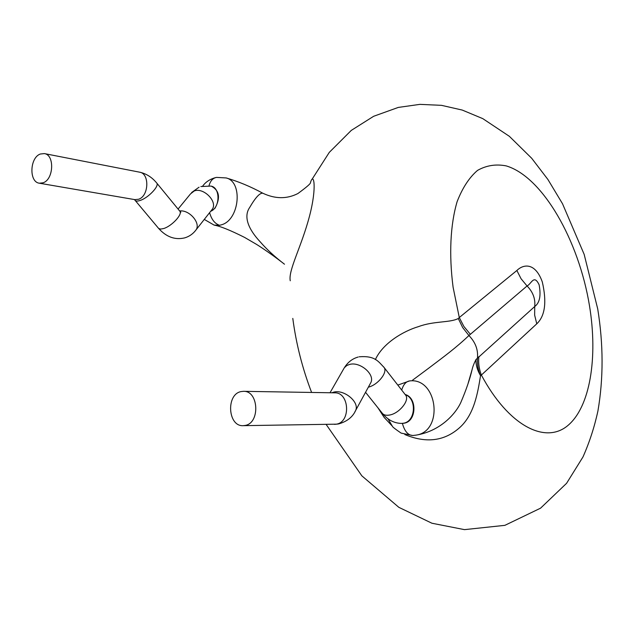 <?xml version="1.0" encoding="UTF-8"?>
<svg xmlns="http://www.w3.org/2000/svg" width="634" height="634" viewBox="0 0 634 634"><rect width="100%" height="100%" fill="white"/><g stroke="black" fill="none" stroke-linecap="round" stroke-linejoin="round"><path stroke-width="0.95" d="M43.128 182.79L39.363 183.21C28.879 182.148 29.703 157.589 40.322 154.022L44.356 153.587C54.762 154.799 53.747 179.462 43.128 182.79M245.136 425.446L243.187 425.668C227.812 426.706 225.87 394.269 241.078 391.582L243.511 391.321C258.735 390.607 260.344 423.1 245.136 425.446M405.102 394.467C417.402 397.637 416.617 421.467 404.104 423.203L401.702 423.409C394.411 423.338 388.063 420.112 382.674 413.725M284.476 264.212C274.902 256.913 266.795 249.439 260.162 241.792C248.314 229.143 243.313 216.606 249.685 207.469C255.439 197.57 259.805 192.815 262.785 193.204C250.541 186.562 238.313 181.467 226.084 177.916C243.218 181.689 239.517 219.839 221.623 224.761L219.554 225.3L214.118 225.102L204.283 219.412L214.118 225.11M290.253 280.775C288.09 270.488 301.594 246.436 309.519 216.083C317.254 186.61 313.616 171.782 310.494 182.505C310.985 183.361 306.785 187.038 297.885 193.544C286.869 199.155 275.164 199.044 262.785 193.204L263.11 193.378M468.217 382.999L472.156 369.4C472.766 366.603 474.034 363.33 475.944 359.589L534.716 306.523C539.7 302.878 541.167 295.634 539.122 284.801C533.947 273.951 531.506 283.802 527.06 285.974L468.93 335.537C455.735 348.034 444.41 356.284 428.322 368.465L412.496 380.234M397.819 385.092L409.564 380.931C437.508 377.333 444.062 431.215 416.078 435.122L416.189 435.106C440.02 431.168 455.402 414.271 460.807 402.503C466.172 389.965 469.952 378.942 472.148 369.424M375.383 359.581C382.809 343.216 403.39 331.067 418.567 326.597C433.838 320.867 449.997 322.864 458.271 318.514L459.285 317.539L453.104 287.265C448.848 254.575 450.362 224.602 457.098 201.715C462.455 187.886 469.279 177.441 477.568 170.372C486.468 165.371 496.026 163.889 506.225 165.902C542.68 176.751 578.842 240.492 589.485 305.747C598.013 357.521 590.199 407.194 567.565 425.763C545.089 444.41 508.405 425.723 481.372 375.059L480.54 375.677C477.671 393.5 474.089 414.256 460.173 427.157C444.886 441.106 426.436 443.57 404.825 434.536M391.955 425.755L384.156 417.418L377.967 407.836M210.654 211.312C220.347 207.683 220.458 187.268 210.813 186.071L211.407 186.19C219.451 190.604 220.624 197.99 214.918 208.356M470.388 334.332L463.906 326.494L459.285 317.539L516.869 270.496C523.597 263.902 535.365 262.444 542.316 281.971C546.92 302.061 545.074 316.009 536.768 323.823L481.372 375.059C479.003 368.814 478.179 362.632 478.892 356.506M475.944 359.589C475.817 364.938 477.347 370.304 480.54 375.677C478.091 370.216 477.069 364.257 477.465 357.806C478.202 349.588 475.349 342.162 468.93 335.537L462.685 327.572L458.271 318.514M156.511 182.766L156.852 183.178C159.277 186.293 148.237 197.832 140.296 200.407C137.459 201.374 135.66 201.271 134.891 200.106L134.305 199.536M179.573 210.892L156.852 183.178C152.081 177.306 146.319 173.637 139.559 172.171C149.79 173.407 148.935 196.278 138.521 199.274L134.82 199.623L39.363 183.21M180.111 211.748L180.88 212.128L179.929 211.328C182.489 214.601 171.703 226.108 163.762 228.509L160.687 229.096L158.682 228.494L135.248 200.526M178.075 209.061L190.485 193.917L194.226 190.977C203.371 187.133 217.692 201.446 212.422 209.069L211.312 210.48M331.772 392.787L333.809 392.121C344.207 389.252 359.573 402.091 355.706 410.349L354.818 411.989M243.511 391.321L334.681 392.834C349.358 392.2 351.054 421.99 336.416 424.162L243.187 425.668M383.562 366.777L384.18 367.577C387.762 372.546 377.793 384.965 368.346 387.168M330.021 392.755L344.317 367.76L346.782 365.525L349.627 364.415C359.882 361.451 374.852 374.076 370.977 382.334L370.074 383.998M405.292 394.665C417.053 398.524 415.627 421.547 403.517 423.211L401.702 423.409M405.174 394.538L405.815 395.362C409.635 400.609 399.206 413.416 389.704 415.016C385.987 415.706 383.419 414.993 382.009 412.892L365.549 392.303M409.564 380.931C405.982 381.509 403.367 384.561 401.71 390.092M413.392 435.447L412.75 435.51C408.003 435.265 404.547 431.223 402.392 423.393M219.554 225.3C214.815 223.667 211.494 219.451 209.6 212.659M226.061 177.94L216.574 177.393C212.873 178.075 210.345 180.872 208.998 185.802M516.869 270.496L521.077 278.762L527.06 285.974C532.972 292.012 535.524 298.86 534.716 306.523L534.652 315.153L536.768 323.823M179.644 210.963C189.194 209.553 200.835 222.906 196.136 229.762L195.05 231.148M211.352 210.425L196.136 229.762C193.18 233.795 189.352 236.506 184.668 237.885C175.032 240.151 166.362 237.013 158.666 228.478M210.813 186.071L200.859 186.547M370.153 383.847L355.706 410.349C352.742 417.037 346.996 421.57 338.485 423.964L334.546 424.368M405.554 395.022L384.18 367.577C378.213 361.356 375.003 355.547 359.161 356.791M292.797 318.411C296.141 343.834 302.418 368.512 311.611 392.454M326.177 424.487L361.856 475.849L398.834 507.327L431.928 523.232L464.476 529.636L504.886 525.34L540.572 508.167L566.59 483.298L582.995 456.924C589.525 442.16 594.502 426.825 597.933 410.919C603.513 378.363 603.441 344.365 597.719 308.909L584.168 254.385L562.516 203.752L547.911 179.485L531.696 158.27L509.371 136.326L482.791 118.637L462.257 110.07L441.494 105.339L419.906 104.364L398.279 107.423L373.648 116.284L351.291 130.39L329.3 152.366L312.197 179.057M388.008 418.812L392.43 426.341C392.494 426.936 395.402 429.194 401.14 433.117L412.75 435.51L416.023 435.138M202.698 186.087C205.685 181.918 210.052 179.073 215.806 177.544M214.11 225.11C220.125 226.132 230.269 230.221 244.542 237.385L256.437 244.328C260.954 247.07 273.016 255.328 281.234 261.707M472.156 369.4L468.249 382.904M358.162 357.037C352.48 358.622 347.923 362.117 344.5 367.522M139.559 172.171L44.356 153.587M199.06 187.196L191.619 192.53"/></g></svg>
